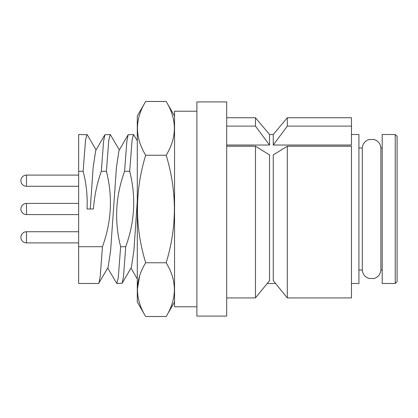 <?xml version="1.0" encoding="UTF-8"?>
<svg xmlns="http://www.w3.org/2000/svg" width="418" height="418" viewBox="0 0 418 418"><rect width="100%" height="100%" fill="white"/><g stroke="black" fill="none" stroke-linecap="round" stroke-linejoin="round"><path stroke-width="0.63" d="M26.486 175.1L78.636 175.1L26.486 175.1L26.486 186.271A5.586 5.586 0 0 1 20.9 180.686A5.586 5.586 0 0 1 26.486 175.1A5.586 5.586 0 0 0 20.9 180.686A5.586 5.586 0 0 0 26.486 186.271L78.636 186.271M26.486 231.729L78.636 231.729L26.486 231.729A5.586 5.586 0 0 0 20.9 237.314A5.586 5.586 0 0 1 26.486 231.729L26.486 242.9L78.636 242.9M380.887 269.991L380.887 148.009C380.417 143.604 378.065 140.746 373.833 139.434L368.801 139.586C364.877 141.038 362.704 143.844 362.286 148.009L362.286 269.991C362.704 274.156 364.877 276.962 368.801 278.414L373.833 278.566C378.065 277.254 380.417 274.396 380.887 269.991L382.204 269.991M395.24 134.507L382.204 134.507L382.204 283.493L395.24 283.493L395.24 134.507L397.1 136.367L397.1 281.633L395.24 283.493M166.165 262.76C177.086 227.011 177.086 191.167 166.165 155.24C177.086 137.36 177.086 119.438 166.165 101.475L145.678 101.475C134.758 119.355 134.758 137.271 145.678 155.24C134.758 190.989 134.758 226.833 145.678 262.76C134.758 280.63 134.758 298.551 145.678 316.525L166.165 316.525C177.086 298.551 177.086 280.63 166.165 262.76L145.678 262.76M145.678 316.525L137.297 302.01L137.297 115.99L145.678 101.475M137.36 289.533L139.612 276.026M196.894 111.225L174.546 111.225L174.546 306.775L196.894 306.775M351.47 134.507L358.921 134.507L358.921 283.493L351.47 283.493M226.692 297.93L255.461 297.93L267.206 283.493L275.572 283.493L287.318 297.93L273.252 280.624L273.252 154.9L287.318 146.227L287.318 297.93L351.47 297.93L351.47 146.227L287.318 146.227M269.526 280.624L269.526 154.9L255.461 146.227L255.461 297.93L269.526 280.624M273.252 134.507L287.318 117.745L351.47 117.745L351.47 145.03L273.252 145.03L273.252 134.507L269.526 134.507L255.461 117.745L255.461 126.116L269.526 145.03L269.526 134.507M196.894 209L196.894 316.086L226.692 316.086L226.692 101.914L196.894 101.914L196.894 209M226.692 146.227L255.461 146.227M226.692 126.116L255.461 126.116M273.252 145.03L287.318 126.116L287.318 117.745M226.692 145.03L269.526 145.03M287.318 126.116L351.47 126.116M130.986 268.063L137.297 278.942L137.297 267.018M166.165 155.24L145.678 155.24M96.067 149.937L87.268 134.768L78.636 134.507L78.636 283.493L98.611 283.493L108.09 267.4L110.618 250.534L116.439 167.466L118.963 150.6L128.143 134.768L133.53 134.507L132.072 140.176L129.684 171.302C136.127 196.601 134.81 221.733 125.729 246.698L120.645 246.698C114.208 221.368 115.525 196.235 124.601 171.302L126.826 141.477L128.143 134.768M86.97 134.507L85.512 140.176L83.125 171.302L78.636 171.302M119.344 149.937L110.247 134.507L108.795 140.176L106.407 171.302C112.85 196.601 111.533 221.733 102.452 246.698L100.226 276.523L98.909 283.232M102.452 246.698L78.636 246.698M129.684 171.302L124.601 171.302M107.708 268.063L116.805 283.493L118.257 277.824L120.645 246.698M125.729 246.698L123.509 276.523L122.187 283.232L116.805 283.493M106.407 171.302L101.323 171.302L103.544 141.477L104.866 134.768L110.247 134.507M83.125 171.302C86.348 183.68 87.66 196.246 87.064 209L93.433 209C94.363 196.099 96.992 183.533 101.323 171.302M90.246 209L93.157 167.466L95.685 150.6L104.866 134.768M122.187 283.232L131.372 267.4L133.896 250.534L137.297 200.995M137.297 140.756L133.53 134.507M26.486 214.586A5.586 5.586 0 0 1 20.9 209A5.586 5.586 0 0 1 26.486 203.414L26.486 214.586L78.636 214.586M20.9 237.314A5.586 5.586 0 0 0 26.486 242.9M174.546 115.99L166.165 101.475M358.921 269.991L362.286 269.991M358.921 148.009L362.286 148.009M226.692 117.745L255.461 117.745M174.546 302.01L166.165 316.525M26.486 203.414L78.636 203.414M380.887 148.009L382.204 148.009"/></g></svg>
